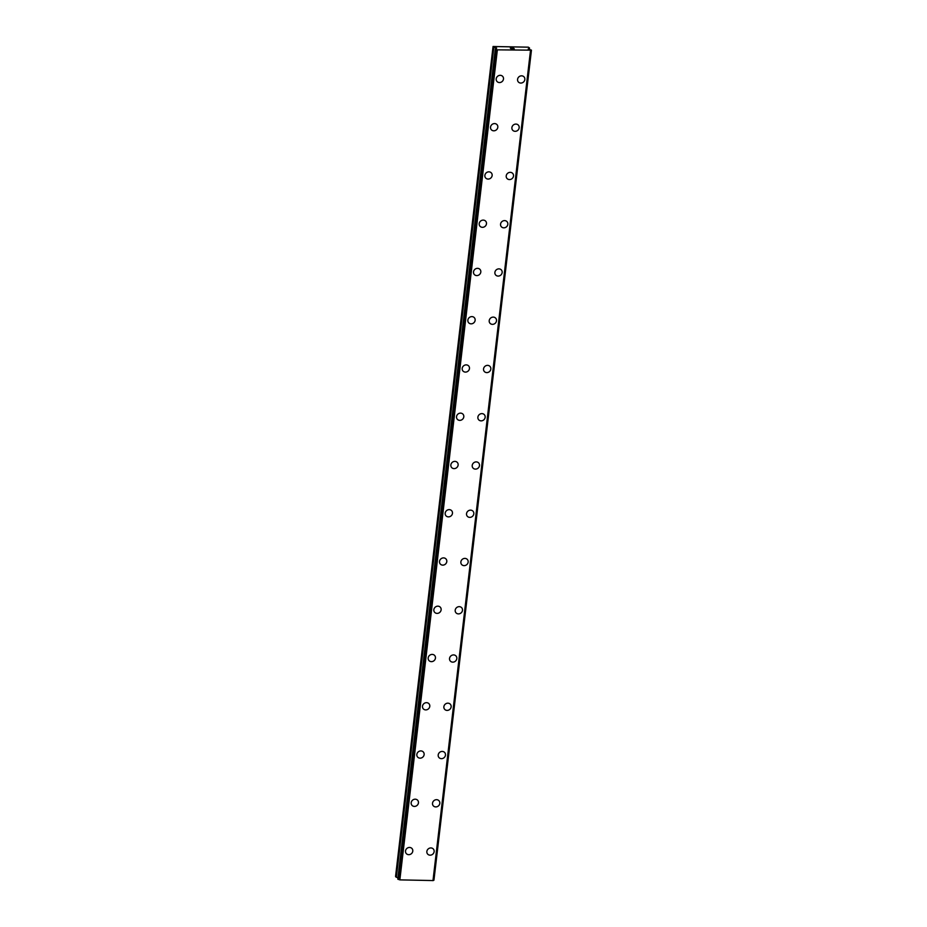 <?xml version="1.0" encoding="UTF-8"?>
<svg xmlns="http://www.w3.org/2000/svg" width="927" height="927" viewBox="0 0 927 927"><rect width="100%" height="100%" fill="white"/><g stroke="black" fill="none" stroke-linecap="round" stroke-linejoin="round"><path stroke-width="1.39" d="M412.005 848.541A3.812 3.465 -41.2 0 1 410.14 854.427A3.812 3.465 -41.2 0 1 405.505 850.974A3.812 3.465 -41.2 0 1 412.005 848.553A3.812 3.465 -41.2 0 1 410.151 854.427A3.812 3.465 -41.2 0 1 406.269 853.558M417.671 800.291A3.812 3.465 -41.2 0 1 415.817 806.166A3.812 3.465 -41.2 0 1 411.171 802.712A3.812 3.465 -41.2 0 1 417.671 800.291A3.812 3.465 -41.2 0 1 415.817 806.177A3.812 3.465 -41.2 0 1 411.947 805.308M423.349 752.029A3.812 3.465 -41.2 0 1 421.484 757.915A3.812 3.465 -41.2 0 1 416.837 754.451A3.812 3.465 -41.2 0 1 423.349 752.029A3.812 3.465 -41.2 0 1 421.484 757.915A3.812 3.465 -41.2 0 1 417.613 757.046M429.016 703.778A3.812 3.465 -41.2 0 1 427.15 709.653A3.812 3.465 -41.2 0 1 422.503 706.2A3.812 3.465 -41.2 0 1 429.016 703.778A3.812 3.465 -41.2 0 1 427.15 709.653A3.812 3.465 -41.2 0 1 423.28 708.796M434.682 655.516A3.812 3.465 -41.2 0 1 432.816 661.391A3.812 3.465 -41.2 0 1 428.17 657.938A3.812 3.465 -41.2 0 1 434.682 655.516A3.812 3.465 -41.2 0 1 432.828 661.403A3.812 3.465 -41.2 0 1 428.946 660.534M440.348 607.255A3.812 3.465 -41.2 0 1 438.494 613.141A3.812 3.465 -41.2 0 1 433.848 609.688A3.812 3.465 -41.2 0 1 440.348 607.266A3.812 3.465 -41.2 0 1 438.494 613.141A3.812 3.465 -41.2 0 1 434.612 612.272M446.014 559.004A3.812 3.465 -41.2 0 1 444.16 564.879A3.812 3.465 -41.2 0 1 439.514 561.426A3.812 3.465 -41.2 0 1 446.026 559.004A3.812 3.465 -41.2 0 1 444.16 564.891A3.812 3.465 -41.2 0 1 440.29 564.022M451.692 510.742A3.812 3.465 -41.2 0 1 449.827 516.629A3.812 3.465 -41.2 0 1 445.18 513.164A3.812 3.465 -41.2 0 1 451.692 510.742A3.812 3.465 -41.2 0 1 449.827 516.629A3.812 3.465 -41.2 0 1 445.957 515.76M457.359 462.492A3.812 3.465 -41.2 0 1 455.493 468.367A3.812 3.465 -41.2 0 1 450.846 464.914A3.812 3.465 -41.2 0 1 457.359 462.492A3.812 3.465 -41.2 0 1 455.493 468.367A3.812 3.465 -41.2 0 1 451.623 467.509M463.025 414.23A3.812 3.465 -41.2 0 1 461.171 420.105A3.812 3.465 -41.2 0 1 456.524 416.652A3.812 3.465 -41.2 0 1 463.025 414.23A3.812 3.465 -41.2 0 1 461.171 420.116A3.812 3.465 -41.2 0 1 457.289 419.247M468.691 365.968A3.812 3.465 -41.2 0 1 466.837 371.854A3.812 3.465 -41.2 0 1 462.191 368.401A3.812 3.465 -41.2 0 1 468.691 365.98A3.812 3.465 -41.2 0 1 466.837 371.854A3.812 3.465 -41.2 0 1 462.967 370.985M474.369 317.718A3.812 3.465 -41.2 0 1 472.503 323.593A3.812 3.465 -41.2 0 1 467.857 320.139A3.812 3.465 -41.2 0 1 474.369 317.718A3.812 3.465 -41.2 0 1 472.503 323.604A3.812 3.465 -41.2 0 1 468.633 322.735M480.035 269.456A3.812 3.465 -41.2 0 1 478.17 275.342A3.812 3.465 -41.2 0 1 473.523 271.878A3.812 3.465 -41.2 0 1 480.035 269.456A3.812 3.465 -41.2 0 1 478.17 275.342A3.812 3.465 -41.2 0 1 474.3 274.473M485.702 221.205A3.812 3.465 -41.2 0 1 483.848 227.08A3.812 3.465 -41.2 0 1 479.201 223.627A3.812 3.465 -41.2 0 1 485.702 221.205A3.812 3.465 -41.2 0 1 483.836 227.08A3.812 3.465 -41.2 0 1 479.966 226.211M491.368 172.943A3.812 3.465 -41.2 0 1 489.514 178.818A3.812 3.465 -41.2 0 1 484.867 175.365A3.812 3.465 -41.2 0 1 491.368 172.943A3.812 3.465 -41.2 0 1 489.514 178.83A3.812 3.465 -41.2 0 1 485.644 177.961M497.046 124.681A3.812 3.465 -41.2 0 1 495.18 130.568A3.812 3.465 -41.2 0 1 490.534 127.115A3.812 3.465 -41.2 0 1 497.046 124.693A3.812 3.465 -41.2 0 1 495.18 130.568A3.812 3.465 -41.2 0 1 491.31 129.699M502.712 76.431A3.812 3.465 -41.2 0 1 500.847 82.306A3.812 3.465 -41.2 0 1 496.2 78.853A3.812 3.465 -41.2 0 1 502.712 76.431A3.812 3.465 -41.2 0 1 500.847 82.318A3.812 3.465 -41.2 0 1 496.976 81.449M433.361 849.051A3.812 3.465 -41.2 0 1 431.507 854.926A3.812 3.465 -41.2 0 1 426.86 851.473A3.812 3.465 -41.2 0 1 433.373 849.051A3.812 3.465 -41.2 0 1 431.507 854.926A3.812 3.465 -41.2 0 1 427.637 854.068M439.039 800.789A3.812 3.465 -41.2 0 1 437.173 806.675A3.812 3.465 -41.2 0 1 432.527 803.211A3.812 3.465 -41.2 0 1 439.039 800.789A3.812 3.465 -41.2 0 1 437.173 806.675A3.812 3.465 -41.2 0 1 433.303 805.806M444.705 752.539A3.812 3.465 -41.2 0 1 442.839 758.413A3.812 3.465 -41.2 0 1 438.193 754.96A3.812 3.465 -41.2 0 1 444.705 752.539A3.812 3.465 -41.2 0 1 442.839 758.413A3.812 3.465 -41.2 0 1 438.969 757.556M450.371 704.277A3.812 3.465 -41.2 0 1 448.506 710.152A3.812 3.465 -41.2 0 1 443.871 706.698A3.812 3.465 -41.2 0 1 450.371 704.277A3.812 3.465 -41.2 0 1 448.517 710.163A3.812 3.465 -41.2 0 1 444.636 709.294M456.038 656.015A3.812 3.465 -41.2 0 1 454.184 661.901A3.812 3.465 -41.2 0 1 449.537 658.448A3.812 3.465 -41.2 0 1 456.038 656.015A3.812 3.465 -41.2 0 1 454.184 661.901A3.812 3.465 -41.2 0 1 450.313 661.032M461.716 607.764A3.812 3.465 -41.2 0 1 459.85 613.639A3.812 3.465 -41.2 0 1 455.203 610.186A3.812 3.465 -41.2 0 1 461.716 607.764A3.812 3.465 -41.2 0 1 459.85 613.651A3.812 3.465 -41.2 0 1 455.98 612.782M467.382 559.502A3.812 3.465 -41.2 0 1 465.516 565.389A3.812 3.465 -41.2 0 1 460.87 561.924A3.812 3.465 -41.2 0 1 467.382 559.502A3.812 3.465 -41.2 0 1 465.516 565.389A3.812 3.465 -41.2 0 1 461.646 564.52M473.048 511.252A3.812 3.465 -41.2 0 1 471.183 517.127A3.812 3.465 -41.2 0 1 466.536 513.674A3.812 3.465 -41.2 0 1 473.048 511.252A3.812 3.465 -41.2 0 1 471.194 517.127A3.812 3.465 -41.2 0 1 467.312 516.269M478.714 462.99A3.812 3.465 -41.2 0 1 476.86 468.865A3.812 3.465 -41.2 0 1 472.214 465.412A3.812 3.465 -41.2 0 1 478.714 462.99A3.812 3.465 -41.2 0 1 476.86 468.877A3.812 3.465 -41.2 0 1 472.979 468.008M484.381 414.728A3.812 3.465 -41.2 0 1 482.527 420.615A3.812 3.465 -41.2 0 1 477.88 417.162A3.812 3.465 -41.2 0 1 484.392 414.728A3.812 3.465 -41.2 0 1 482.527 420.615A3.812 3.465 -41.2 0 1 478.656 419.746M490.059 366.478A3.812 3.465 -41.2 0 1 488.193 372.353A3.812 3.465 -41.2 0 1 483.546 368.9A3.812 3.465 -41.2 0 1 490.059 366.478A3.812 3.465 -41.2 0 1 488.193 372.364A3.812 3.465 -41.2 0 1 484.323 371.495M495.725 318.216A3.812 3.465 -41.2 0 1 493.859 324.102A3.812 3.465 -41.2 0 1 489.213 320.638A3.812 3.465 -41.2 0 1 495.725 318.216A3.812 3.465 -41.2 0 1 493.859 324.102A3.812 3.465 -41.2 0 1 489.989 323.233M501.391 269.966A3.812 3.465 -41.2 0 1 499.537 275.84A3.812 3.465 -41.2 0 1 494.891 272.387A3.812 3.465 -41.2 0 1 501.391 269.966A3.812 3.465 -41.2 0 1 499.537 275.84A3.812 3.465 -41.2 0 1 495.655 274.983M507.057 221.704A3.812 3.465 -41.2 0 1 505.203 227.578A3.812 3.465 -41.2 0 1 500.557 224.125A3.812 3.465 -41.2 0 1 507.057 221.704A3.812 3.465 -41.2 0 1 505.203 227.59A3.812 3.465 -41.2 0 1 501.333 226.721M512.735 173.442A3.812 3.465 -41.2 0 1 510.87 179.328A3.812 3.465 -41.2 0 1 506.223 175.875A3.812 3.465 -41.2 0 1 512.735 173.453A3.812 3.465 -41.2 0 1 510.87 179.328A3.812 3.465 -41.2 0 1 506.999 178.459M518.402 125.191A3.812 3.465 -41.2 0 1 516.536 131.066A3.812 3.465 -41.2 0 1 511.889 127.613A3.812 3.465 -41.2 0 1 518.402 125.191A3.812 3.465 -41.2 0 1 516.536 131.078A3.812 3.465 -41.2 0 1 512.666 130.209M524.068 76.929A3.812 3.465 -41.2 0 1 522.202 82.816A3.812 3.465 -41.2 0 1 517.567 79.351A3.812 3.465 -41.2 0 1 524.068 76.929A3.812 3.465 -41.2 0 1 522.214 82.816A3.812 3.465 -41.2 0 1 518.332 81.947M514.091 48.83L513.234 48.494M513.813 48.505L512.457 48.169L513.674 48.192L514.265 48.876L513.013 48.795M514.265 48.876L512.457 48.169M512.098 48.702L510.823 48.598M511.495 48.192L510.302 48.111L511.75 48.146L510.974 48.61L511.913 48.749L510.974 48.61M511.739 48.146L510.313 48.123M493.616 47.126L496.652 48.1L495.308 49.073L497.359 49.849L531.449 50.162L528.193 48.934L529.549 48.019L528.367 47.173L493.06 46.501L493.616 47.126L396.107 877.151L397.95 877.707M530.719 50.498L433.222 880.534M433.233 880.418L433.94 880.198L531.426 50.197M397.81 879.039L399.85 879.874L433.176 880.569M495.296 49.038L397.81 879.097L495.308 49.073M493.06 46.501L395.551 876.525L396.107 877.151M497.359 49.849L399.85 879.874M530.487 50.626L432.979 880.65M493.848 47.242L396.35 877.266M496.177 47.868L496.084 48.656M495.505 49.293L398.007 879.317M495.806 49.386L398.309 879.422M496.884 49.699L399.375 879.723M497.011 49.745L399.502 879.781M531.287 50.22L433.79 880.256M529.491 48.077L529.34 49.351M531.449 50.162L433.94 880.198"/></g></svg>
